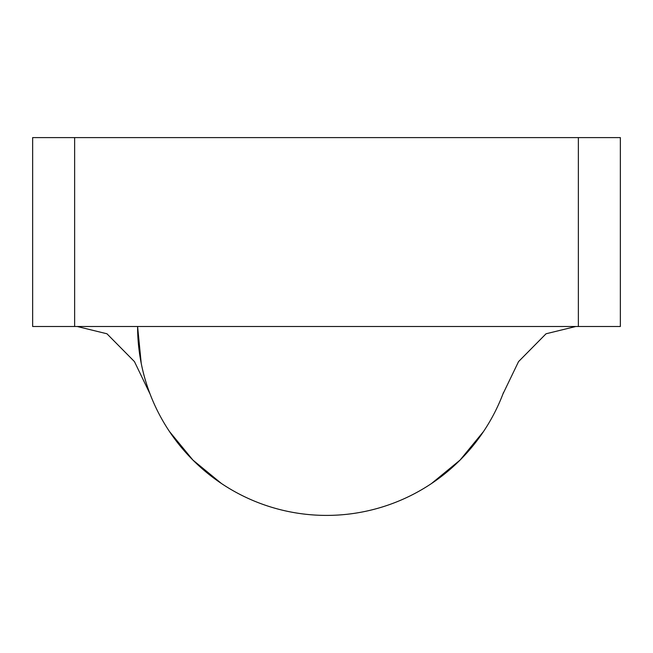 <?xml version="1.0" encoding="UTF-8"?>
<svg xmlns="http://www.w3.org/2000/svg" width="653" height="653" viewBox="0 0 653 653"><rect width="100%" height="100%" fill="white"/><g stroke="black" fill="none" stroke-linecap="round" stroke-linejoin="round"><path stroke-width="0.98" d="M503.504 392.494A188.905 188.905 0 0 1 326.5 515.405A188.905 188.905 0 0 0 503.504 392.494M32.658 137.595L620.35 137.595L620.35 326.5L620.35 137.595L32.65 137.595L32.65 326.5L74.63 326.5L74.63 137.595L74.63 326.5L578.37 326.5L578.37 137.595L578.37 326.5L620.35 326.5L32.658 326.5M149.496 392.494A188.905 188.905 0 0 0 326.5 515.405A188.905 188.905 0 0 1 137.595 326.5L141.228 363.354M431.445 483.571L460.071 460.079L483.53 431.502M169.429 431.453L192.929 460.079L221.498 483.538M323.61 137.595L325.129 137.595M329.39 137.595L327.871 137.595M149.945 393.759L134.453 361.607L106.945 333.773L77.209 326.5M503.055 393.759L518.547 361.607L546.055 333.773L575.791 326.5"/></g></svg>
